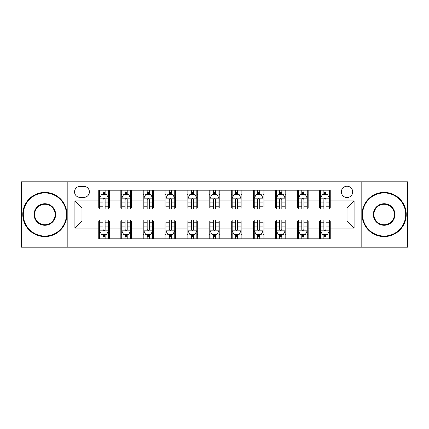 <?xml version="1.0" encoding="UTF-8"?>
<svg xmlns="http://www.w3.org/2000/svg" width="429" height="429" viewBox="0 0 429 429"><rect width="100%" height="100%" fill="white"/><g stroke="black" fill="none" stroke-linecap="round" stroke-linejoin="round"><path stroke-width="0.64" d="M347.029 186.229A5.652 5.652 0 0 0 341.371 191.881A5.652 5.652 0 0 0 347.029 197.538A5.652 5.652 0 0 0 352.681 191.881A5.652 5.652 0 0 0 347.029 186.229M361.164 247.19L407.55 247.19L407.55 181.81L361.164 181.81L361.164 247.19L67.836 247.19L67.836 181.81L21.45 181.81L21.45 247.19L67.836 247.19M80.03 197.361L83.918 197.361A5.48 5.48 0 0 0 89.393 191.881A5.48 5.48 0 0 0 83.918 186.406L80.03 186.406A5.48 5.48 0 0 0 74.549 191.881A5.48 5.48 0 0 0 80.03 197.361M361.164 181.81L67.836 181.81M98.756 228.105L74.903 228.105L74.903 200.895L98.756 200.895L98.756 207.963L81.971 207.963L81.971 221.037L98.756 221.037L98.756 238.797L330.244 238.797L330.244 221.037L347.029 221.037L347.029 207.963L330.244 207.963L330.244 200.895L354.097 200.895L354.097 228.105L330.244 228.105M330.244 200.895L330.244 190.203L98.756 190.203L98.756 200.895M319.637 190.203L319.637 207.963L320.522 207.963M323.879 207.963L326.002 207.963M329.359 207.963L330.244 207.963M319.637 207.963L307.271 207.963M297.549 190.203L297.549 207.963L298.434 207.963M301.791 207.963L303.914 207.963M297.549 207.963L285.183 207.963M275.461 190.203L275.461 207.963L276.346 207.963M279.703 207.963L281.826 207.963M275.461 207.963L263.095 207.963M253.373 190.203L253.373 207.963L254.258 207.963M257.614 207.963L259.738 207.963M253.373 207.963L241.007 207.963M231.285 190.203L231.285 207.963L232.169 207.963M235.526 207.963L237.65 207.963M231.285 207.963L218.919 207.963M209.196 190.203L209.196 207.963L210.081 207.963M213.438 207.963L215.562 207.963M209.196 207.963L196.831 207.963M187.108 190.203L187.108 207.963L187.993 207.963M191.35 207.963L193.474 207.963M187.108 207.963L174.742 207.963M165.02 190.203L165.02 207.963L165.905 207.963M169.262 207.963L171.386 207.963M165.02 207.963L152.654 207.963M142.932 190.203L142.932 207.963L143.817 207.963M147.174 207.963L149.297 207.963M142.932 207.963L130.566 207.963M120.844 190.203L120.844 207.963L121.729 207.963M125.086 207.963L127.209 207.963M120.844 207.963L108.478 207.963M98.756 207.963L99.641 207.963M102.998 207.963L105.121 207.963M98.756 221.037L99.641 221.037M102.998 221.037L105.121 221.037M108.478 221.037L109.363 221.037L109.363 238.797M121.729 221.037L109.363 221.037M125.086 221.037L127.209 221.037M130.566 221.037L131.451 221.037L131.451 238.797M143.817 221.037L131.451 221.037M147.174 221.037L149.297 221.037M152.654 221.037L153.539 221.037L153.539 238.797M165.905 221.037L153.539 221.037M169.262 221.037L171.386 221.037M174.742 221.037L175.627 221.037L175.627 238.797M187.993 221.037L175.627 221.037M191.35 221.037L193.474 221.037M196.831 221.037L197.715 221.037L197.715 238.797M210.081 221.037L197.715 221.037M213.438 221.037L215.562 221.037M218.919 221.037L219.804 221.037L219.804 238.797M232.169 221.037L219.804 221.037M235.526 221.037L237.65 221.037M241.007 221.037L241.892 221.037L241.892 238.797M254.258 221.037L241.892 221.037M257.614 221.037L259.738 221.037M263.095 221.037L263.98 221.037L263.98 238.797M276.346 221.037L263.98 221.037M279.703 221.037L281.826 221.037M285.183 221.037L286.068 221.037L286.068 238.797M298.434 221.037L286.068 221.037M301.791 221.037L303.914 221.037M307.271 221.037L308.156 221.037L308.156 238.797M320.522 221.037L308.156 221.037M323.879 221.037L326.002 221.037M329.359 221.037L330.244 221.037M109.363 190.203L109.363 207.963M98.756 194.621L99.641 194.621M102.998 194.621L105.121 194.621M108.478 194.621L109.363 194.621M98.756 234.379L99.641 234.379M102.998 234.379L105.121 234.379M108.478 234.379L109.363 234.379M120.844 221.037L120.844 238.797M131.451 190.203L131.451 207.963M120.844 194.621L121.729 194.621M125.086 194.621L127.209 194.621M130.566 194.621L131.451 194.621M120.844 234.379L121.729 234.379M125.086 234.379L127.209 234.379M130.566 234.379L131.451 234.379M142.932 221.037L142.932 238.797M142.932 234.379L143.817 234.379M147.174 234.379L149.297 234.379M152.654 234.379L153.539 234.379M153.539 190.203L153.539 207.963M142.932 194.621L143.817 194.621M147.174 194.621L149.297 194.621M152.654 194.621L153.539 194.621M165.02 221.037L165.02 238.797M165.02 234.379L165.905 234.379M169.262 234.379L171.386 234.379M174.742 234.379L175.627 234.379M175.627 190.203L175.627 207.963M165.02 194.621L165.905 194.621M169.262 194.621L171.386 194.621M174.742 194.621L175.627 194.621M187.108 221.037L187.108 238.797M187.108 234.379L187.993 234.379M191.35 234.379L193.474 234.379M196.831 234.379L197.715 234.379M197.715 190.203L197.715 207.963M187.108 194.621L187.993 194.621M191.35 194.621L193.474 194.621M196.831 194.621L197.715 194.621M209.196 221.037L209.196 238.797M209.196 234.379L210.081 234.379M213.438 234.379L215.562 234.379M218.919 234.379L219.804 234.379M219.804 190.203L219.804 207.963M209.196 194.621L210.081 194.621M213.438 194.621L215.562 194.621M218.919 194.621L219.804 194.621M231.285 221.037L231.285 238.797M231.285 234.379L232.169 234.379M235.526 234.379L237.65 234.379M241.007 234.379L241.892 234.379M241.892 190.203L241.892 207.963M231.285 194.621L232.169 194.621M235.526 194.621L237.65 194.621M241.007 194.621L241.892 194.621M253.373 221.037L253.373 238.797M253.373 234.379L254.258 234.379M257.614 234.379L259.738 234.379M263.095 234.379L263.98 234.379M263.98 190.203L263.98 207.963M253.373 194.621L254.258 194.621M257.614 194.621L259.738 194.621M263.095 194.621L263.98 194.621M275.461 221.037L275.461 238.797M275.461 234.379L276.346 234.379M279.703 234.379L281.826 234.379M285.183 234.379L286.068 234.379M286.068 190.203L286.068 207.963M275.461 194.621L276.346 194.621M279.703 194.621L281.826 194.621M285.183 194.621L286.068 194.621M297.549 221.037L297.549 238.797M297.549 234.379L298.434 234.379M301.791 234.379L303.914 234.379M307.271 234.379L308.156 234.379M308.156 190.203L308.156 207.963M297.549 194.621L298.434 194.621M301.791 194.621L303.914 194.621M307.271 194.621L308.156 194.621M319.637 221.037L319.637 238.797M319.637 234.379L320.522 234.379M323.879 234.379L326.002 234.379M329.359 234.379L330.244 234.379M319.637 194.621L320.522 194.621M323.879 194.621L326.002 194.621M329.359 194.621L330.244 194.621M81.971 207.963L74.903 200.895M81.971 221.037L74.903 228.105M354.097 200.895L347.029 207.963M354.097 228.105L347.029 221.037M105.121 192.498L102.998 192.498M108.478 206.805L105.121 206.805L105.121 209.02L108.478 209.02L108.478 198.241L106.708 194.707L101.41 194.707L99.641 198.241L99.641 209.02L102.998 209.02L102.998 206.805L99.641 206.805M99.641 198.241L99.641 190.203M108.478 198.241L108.478 190.203M102.998 194.707L102.998 190.203M105.121 190.203L105.121 194.707M105.121 206.805L105.121 199.571C104.413 198.209 103.705 198.209 102.998 199.571L102.998 206.805M102.998 236.502L105.121 236.502M99.641 222.195L102.998 222.195L102.998 219.98L99.641 219.98L99.641 230.759L101.41 234.293L106.708 234.293L108.478 230.759L108.478 219.98L105.121 219.98L105.121 222.195L108.478 222.195M108.478 230.759L108.478 238.797M99.641 230.759L99.641 238.797M105.121 234.293L105.121 238.797M102.998 238.797L102.998 234.293M102.998 222.195L102.998 229.429C103.705 230.791 104.413 230.791 105.121 229.429L105.121 222.195M127.209 192.498L125.086 192.498M130.566 206.805L127.209 206.805L127.209 209.02L130.566 209.02L130.566 198.241L128.797 194.707L123.498 194.707L121.729 198.241L121.729 209.02L125.086 209.02L125.086 206.805L121.729 206.805M121.729 198.241L121.729 190.203M130.566 198.241L130.566 190.203M125.086 194.707L125.086 190.203M127.209 190.203L127.209 194.707M127.209 206.805L127.209 199.571C126.501 198.209 125.794 198.209 125.086 199.571L125.086 206.805M149.297 192.498L147.174 192.498M152.654 206.805L149.297 206.805L149.297 209.02L152.654 209.02L152.654 198.241L150.885 194.707L145.587 194.707L143.817 198.241L143.817 209.02L147.174 209.02L147.174 206.805L143.817 206.805M143.817 198.241L143.817 190.203M152.654 198.241L152.654 190.203M147.174 194.707L147.174 190.203M149.297 190.203L149.297 194.707M149.297 206.805L149.297 199.571C148.59 198.209 147.882 198.209 147.174 199.571L147.174 206.805M171.386 192.498L169.262 192.498M174.742 206.805L171.386 206.805L171.386 209.02L174.742 209.02L174.742 198.241L172.973 194.707L167.675 194.707L165.905 198.241L165.905 209.02L169.262 209.02L169.262 206.805L165.905 206.805M165.905 198.241L165.905 190.203M174.742 198.241L174.742 190.203M169.262 194.707L169.262 190.203M171.386 190.203L171.386 194.707M171.386 206.805L171.386 199.571C170.678 198.209 169.97 198.209 169.262 199.571L169.262 206.805M125.086 236.502L127.209 236.502M121.729 222.195L125.086 222.195L125.086 219.98L121.729 219.98L121.729 230.759L123.498 234.293L128.797 234.293L130.566 230.759L130.566 219.98L127.209 219.98L127.209 222.195L130.566 222.195M130.566 230.759L130.566 238.797M121.729 230.759L121.729 238.797M127.209 234.293L127.209 238.797M125.086 238.797L125.086 234.293M125.086 222.195L125.086 229.429C125.794 230.791 126.501 230.791 127.209 229.429L127.209 222.195M147.174 236.502L149.297 236.502M143.817 222.195L147.174 222.195L147.174 219.98L143.817 219.98L143.817 230.759L145.587 234.293L150.885 234.293L152.654 230.759L152.654 219.98L149.297 219.98L149.297 222.195L152.654 222.195M152.654 230.759L152.654 238.797M143.817 230.759L143.817 238.797M149.297 234.293L149.297 238.797M147.174 238.797L147.174 234.293M147.174 222.195L147.174 229.429C147.882 230.791 148.59 230.791 149.297 229.429L149.297 222.195M169.262 236.502L171.386 236.502M165.905 222.195L169.262 222.195L169.262 219.98L165.905 219.98L165.905 230.759L167.675 234.293L172.973 234.293L174.742 230.759L174.742 219.98L171.386 219.98L171.386 222.195L174.742 222.195M174.742 230.759L174.742 238.797M165.905 230.759L165.905 238.797M171.386 234.293L171.386 238.797M169.262 238.797L169.262 234.293M169.262 222.195L169.262 229.429C169.97 230.791 170.678 230.791 171.386 229.429L171.386 222.195M193.474 192.498L191.35 192.498M196.831 206.805L193.474 206.805L193.474 209.02L196.831 209.02L196.831 198.241L195.061 194.707L189.763 194.707L187.993 198.241L187.993 209.02L191.35 209.02L191.35 206.805L187.993 206.805M187.993 198.241L187.993 190.203M196.831 198.241L196.831 190.203M191.35 194.707L191.35 190.203M193.474 190.203L193.474 194.707M193.474 206.805L193.474 199.571C192.766 198.209 192.058 198.209 191.35 199.571L191.35 206.805M191.35 236.502L193.474 236.502M187.993 222.195L191.35 222.195L191.35 219.98L187.993 219.98L187.993 230.759L189.763 234.293L195.061 234.293L196.831 230.759L196.831 219.98L193.474 219.98L193.474 222.195L196.831 222.195M196.831 230.759L196.831 238.797M187.993 230.759L187.993 238.797M193.474 234.293L193.474 238.797M191.35 238.797L191.35 234.293M191.35 222.195L191.35 229.429C192.058 230.791 192.766 230.791 193.474 229.429L193.474 222.195M44.863 192.943A21.557 21.557 0 0 0 23.305 214.5A21.557 21.557 0 0 0 44.863 236.057A21.557 21.557 0 0 0 66.42 214.5A21.557 21.557 0 0 0 44.863 192.943M44.863 236.588A22.088 22.088 0 0 1 22.775 214.5A22.088 22.088 0 0 1 44.863 192.412A22.088 22.088 0 0 1 66.951 214.5A22.088 22.088 0 0 1 44.863 236.588M44.863 203.721A10.779 10.779 0 0 1 55.641 214.5A10.779 10.779 0 0 1 44.863 225.279A10.779 10.779 0 0 1 34.084 214.5A10.779 10.779 0 0 1 44.863 203.721M44.863 224.748A10.248 10.248 0 0 0 55.11 214.5A10.248 10.248 0 0 0 44.863 204.252A10.248 10.248 0 0 0 34.615 214.5A10.248 10.248 0 0 0 44.863 224.748M384.137 192.943A21.557 21.557 0 0 0 362.58 214.5A21.557 21.557 0 0 0 384.137 236.057A21.557 21.557 0 0 0 405.695 214.5A21.557 21.557 0 0 0 384.137 192.943M384.137 236.588A22.088 22.088 0 0 1 362.049 214.5A22.088 22.088 0 0 1 384.137 192.412A22.088 22.088 0 0 1 406.225 214.5A22.088 22.088 0 0 1 384.137 236.588M384.137 203.721A10.779 10.779 0 0 1 394.916 214.5A10.779 10.779 0 0 1 384.137 225.279A10.779 10.779 0 0 1 373.359 214.5A10.779 10.779 0 0 1 384.137 203.721M384.137 224.748A10.248 10.248 0 0 0 394.385 214.5A10.248 10.248 0 0 0 384.137 204.252A10.248 10.248 0 0 0 373.89 214.5A10.248 10.248 0 0 0 384.137 224.748M215.562 192.498L213.438 192.498M218.919 206.805L215.562 206.805L215.562 209.02L218.919 209.02L218.919 198.241L217.149 194.707L211.851 194.707L210.081 198.241L210.081 209.02L213.438 209.02L213.438 206.805L210.081 206.805M210.081 198.241L210.081 190.203M218.919 198.241L218.919 190.203M213.438 194.707L213.438 190.203M215.562 190.203L215.562 194.707M215.562 206.805L215.562 199.571C214.854 198.209 214.146 198.209 213.438 199.571L213.438 206.805M213.438 236.502L215.562 236.502M210.081 222.195L213.438 222.195L213.438 219.98L210.081 219.98L210.081 230.759L211.851 234.293L217.149 234.293L218.919 230.759L218.919 219.98L215.562 219.98L215.562 222.195L218.919 222.195M218.919 230.759L218.919 238.797M210.081 230.759L210.081 238.797M215.562 234.293L215.562 238.797M213.438 238.797L213.438 234.293M213.438 222.195L213.438 229.429C214.146 230.791 214.854 230.791 215.562 229.429L215.562 222.195M237.65 192.498L235.526 192.498M241.007 206.805L237.65 206.805L237.65 209.02L241.007 209.02L241.007 198.241L239.237 194.707L233.939 194.707L232.169 198.241L232.169 209.02L235.526 209.02L235.526 206.805L232.169 206.805M232.169 198.241L232.169 190.203M241.007 198.241L241.007 190.203M235.526 194.707L235.526 190.203M237.65 190.203L237.65 194.707M237.65 206.805L237.65 199.571C236.942 198.209 236.234 198.209 235.526 199.571L235.526 206.805M235.526 236.502L237.65 236.502M232.169 222.195L235.526 222.195L235.526 219.98L232.169 219.98L232.169 230.759L233.939 234.293L239.237 234.293L241.007 230.759L241.007 219.98L237.65 219.98L237.65 222.195L241.007 222.195M241.007 230.759L241.007 238.797M232.169 230.759L232.169 238.797M237.65 234.293L237.65 238.797M235.526 238.797L235.526 234.293M235.526 222.195L235.526 229.429C236.234 230.791 236.942 230.791 237.65 229.429L237.65 222.195M259.738 192.498L257.614 192.498M263.095 206.805L259.738 206.805L259.738 209.02L263.095 209.02L263.095 198.241L261.325 194.707L256.027 194.707L254.258 198.241L254.258 209.02L257.614 209.02L257.614 206.805L254.258 206.805M254.258 198.241L254.258 190.203M263.095 198.241L263.095 190.203M257.614 194.707L257.614 190.203M259.738 190.203L259.738 194.707M259.738 206.805L259.738 199.571C259.03 198.209 258.322 198.209 257.614 199.571L257.614 206.805M257.614 236.502L259.738 236.502M254.258 222.195L257.614 222.195L257.614 219.98L254.258 219.98L254.258 230.759L256.027 234.293L261.325 234.293L263.095 230.759L263.095 219.98L259.738 219.98L259.738 222.195L263.095 222.195M263.095 230.759L263.095 238.797M254.258 230.759L254.258 238.797M259.738 234.293L259.738 238.797M257.614 238.797L257.614 234.293M257.614 222.195L257.614 229.429C258.322 230.791 259.03 230.791 259.738 229.429L259.738 222.195M281.826 192.498L279.703 192.498M285.183 206.805L281.826 206.805L281.826 209.02L285.183 209.02L285.183 198.241L283.413 194.707L278.115 194.707L276.346 198.241L276.346 209.02L279.703 209.02L279.703 206.805L276.346 206.805M276.346 198.241L276.346 190.203M285.183 198.241L285.183 190.203M279.703 194.707L279.703 190.203M281.826 190.203L281.826 194.707M281.826 206.805L281.826 199.571C281.118 198.209 280.41 198.209 279.703 199.571L279.703 206.805M279.703 236.502L281.826 236.502M276.346 222.195L279.703 222.195L279.703 219.98L276.346 219.98L276.346 230.759L278.115 234.293L283.413 234.293L285.183 230.759L285.183 219.98L281.826 219.98L281.826 222.195L285.183 222.195M285.183 230.759L285.183 238.797M276.346 230.759L276.346 238.797M281.826 234.293L281.826 238.797M279.703 238.797L279.703 234.293M279.703 222.195L279.703 229.429C280.41 230.791 281.118 230.791 281.826 229.429L281.826 222.195M303.914 192.498L301.791 192.498M307.271 206.805L303.914 206.805L303.914 209.02L307.271 209.02L307.271 198.241L305.502 194.707L300.203 194.707L298.434 198.241L298.434 209.02L301.791 209.02L301.791 206.805L298.434 206.805M298.434 198.241L298.434 190.203M307.271 198.241L307.271 190.203M301.791 194.707L301.791 190.203M303.914 190.203L303.914 194.707M303.914 206.805L303.914 199.571C303.206 198.209 302.499 198.209 301.791 199.571L301.791 206.805M301.791 236.502L303.914 236.502M298.434 222.195L301.791 222.195L301.791 219.98L298.434 219.98L298.434 230.759L300.203 234.293L305.502 234.293L307.271 230.759L307.271 219.98L303.914 219.98L303.914 222.195L307.271 222.195M307.271 230.759L307.271 238.797M298.434 230.759L298.434 238.797M303.914 234.293L303.914 238.797M301.791 238.797L301.791 234.293M301.791 222.195L301.791 229.429C302.499 230.791 303.206 230.791 303.914 229.429L303.914 222.195M326.002 192.498L323.879 192.498M329.359 206.805L326.002 206.805L326.002 209.02L329.359 209.02L329.359 198.241L327.59 194.707L322.292 194.707L320.522 198.241L320.522 209.02L323.879 209.02L323.879 206.805L320.522 206.805M320.522 198.241L320.522 190.203M329.359 198.241L329.359 190.203M323.879 194.707L323.879 190.203M326.002 190.203L326.002 194.707M326.002 206.805L326.002 199.571C325.295 198.209 324.587 198.209 323.879 199.571L323.879 206.805M323.879 236.502L326.002 236.502M320.522 222.195L323.879 222.195L323.879 219.98L320.522 219.98L320.522 230.759L322.292 234.293L327.59 234.293L329.359 230.759L329.359 219.98L326.002 219.98L326.002 222.195L329.359 222.195M329.359 230.759L329.359 238.797M320.522 230.759L320.522 238.797M326.002 234.293L326.002 238.797M323.879 238.797L323.879 234.293M323.879 222.195L323.879 229.429C324.587 230.791 325.295 230.791 326.002 229.429L326.002 222.195M120.844 228.105L109.363 228.105M120.844 200.895L109.363 200.895M142.932 200.895L131.451 200.895M142.932 228.105L131.451 228.105M165.02 200.895L153.539 200.895M165.02 228.105L153.539 228.105M187.108 200.895L175.627 200.895M187.108 228.105L175.627 228.105M209.196 200.895L197.715 200.895M209.196 228.105L197.715 228.105M231.285 200.895L219.804 200.895M231.285 228.105L219.804 228.105M253.373 200.895L241.892 200.895M253.373 228.105L241.892 228.105M275.461 200.895L263.98 200.895M275.461 228.105L263.98 228.105M297.549 200.895L286.068 200.895M297.549 228.105L286.068 228.105M319.637 200.895L308.156 200.895M319.637 228.105L308.156 228.105M108.435 198.155L99.684 198.155M99.641 194.922L101.303 194.922M106.816 194.922L108.478 194.922M102.998 202.07L99.641 202.07M108.478 202.07L105.121 202.07M105.121 193.624L102.998 193.624M99.684 230.845L108.435 230.845M108.478 234.078L106.816 234.078M101.303 234.078L99.641 234.078M105.121 226.93L108.478 226.93M99.641 226.93L102.998 226.93M102.998 235.376L105.121 235.376M130.523 198.155L121.772 198.155M121.729 194.922L123.391 194.922M128.904 194.922L130.566 194.922M125.086 202.07L121.729 202.07M130.566 202.07L127.209 202.07M127.209 193.624L125.086 193.624M152.611 198.155L143.86 198.155M143.817 194.922L145.479 194.922M150.992 194.922L152.654 194.922M147.174 202.07L143.817 202.07M152.654 202.07L149.297 202.07M149.297 193.624L147.174 193.624M174.7 198.155L165.948 198.155M165.905 194.922L167.567 194.922M173.08 194.922L174.742 194.922M169.262 202.07L165.905 202.07M174.742 202.07L171.386 202.07M171.386 193.624L169.262 193.624M121.772 230.845L130.523 230.845M130.566 234.078L128.904 234.078M123.391 234.078L121.729 234.078M127.209 226.93L130.566 226.93M121.729 226.93L125.086 226.93M125.086 235.376L127.209 235.376M143.86 230.845L152.611 230.845M152.654 234.078L150.992 234.078M145.479 234.078L143.817 234.078M149.297 226.93L152.654 226.93M143.817 226.93L147.174 226.93M147.174 235.376L149.297 235.376M165.948 230.845L174.7 230.845M174.742 234.078L173.08 234.078M167.567 234.078L165.905 234.078M171.386 226.93L174.742 226.93M165.905 226.93L169.262 226.93M169.262 235.376L171.386 235.376M196.788 198.155L188.036 198.155M187.993 194.922L189.656 194.922M195.168 194.922L196.831 194.922M191.35 202.07L187.993 202.07M196.831 202.07L193.474 202.07M193.474 193.624L191.35 193.624M188.036 230.845L196.788 230.845M196.831 234.078L195.168 234.078M189.656 234.078L187.993 234.078M193.474 226.93L196.831 226.93M187.993 226.93L191.35 226.93M191.35 235.376L193.474 235.376M218.876 198.155L210.124 198.155M210.081 194.922L211.744 194.922M217.256 194.922L218.919 194.922M213.438 202.07L210.081 202.07M218.919 202.07L215.562 202.07M215.562 193.624L213.438 193.624M210.124 230.845L218.876 230.845M218.919 234.078L217.256 234.078M211.744 234.078L210.081 234.078M215.562 226.93L218.919 226.93M210.081 226.93L213.438 226.93M213.438 235.376L215.562 235.376M240.964 198.155L232.212 198.155M232.169 194.922L233.832 194.922M239.344 194.922L241.007 194.922M235.526 202.07L232.169 202.07M241.007 202.07L237.65 202.07M237.65 193.624L235.526 193.624M232.212 230.845L240.964 230.845M241.007 234.078L239.344 234.078M233.832 234.078L232.169 234.078M237.65 226.93L241.007 226.93M232.169 226.93L235.526 226.93M235.526 235.376L237.65 235.376M263.052 198.155L254.3 198.155M254.258 194.922L255.92 194.922M261.433 194.922L263.095 194.922M257.614 202.07L254.258 202.07M263.095 202.07L259.738 202.07M259.738 193.624L257.614 193.624M254.3 230.845L263.052 230.845M263.095 234.078L261.433 234.078M255.92 234.078L254.258 234.078M259.738 226.93L263.095 226.93M254.258 226.93L257.614 226.93M257.614 235.376L259.738 235.376M285.14 198.155L276.389 198.155M276.346 194.922L278.008 194.922M283.521 194.922L285.183 194.922M279.703 202.07L276.346 202.07M285.183 202.07L281.826 202.07M281.826 193.624L279.703 193.624M276.389 230.845L285.14 230.845M285.183 234.078L283.521 234.078M278.008 234.078L276.346 234.078M281.826 226.93L285.183 226.93M276.346 226.93L279.703 226.93M279.703 235.376L281.826 235.376M307.228 198.155L298.477 198.155M298.434 194.922L300.096 194.922M305.609 194.922L307.271 194.922M301.791 202.07L298.434 202.07M307.271 202.07L303.914 202.07M303.914 193.624L301.791 193.624M298.477 230.845L307.228 230.845M307.271 234.078L305.609 234.078M300.096 234.078L298.434 234.078M303.914 226.93L307.271 226.93M298.434 226.93L301.791 226.93M301.791 235.376L303.914 235.376M329.316 198.155L320.565 198.155M320.522 194.922L322.184 194.922M327.697 194.922L329.359 194.922M323.879 202.07L320.522 202.07M329.359 202.07L326.002 202.07M326.002 193.624L323.879 193.624M320.565 230.845L329.316 230.845M329.359 234.078L327.697 234.078M322.184 234.078L320.522 234.078M326.002 226.93L329.359 226.93M320.522 226.93L323.879 226.93M323.879 235.376L326.002 235.376"/></g></svg>
